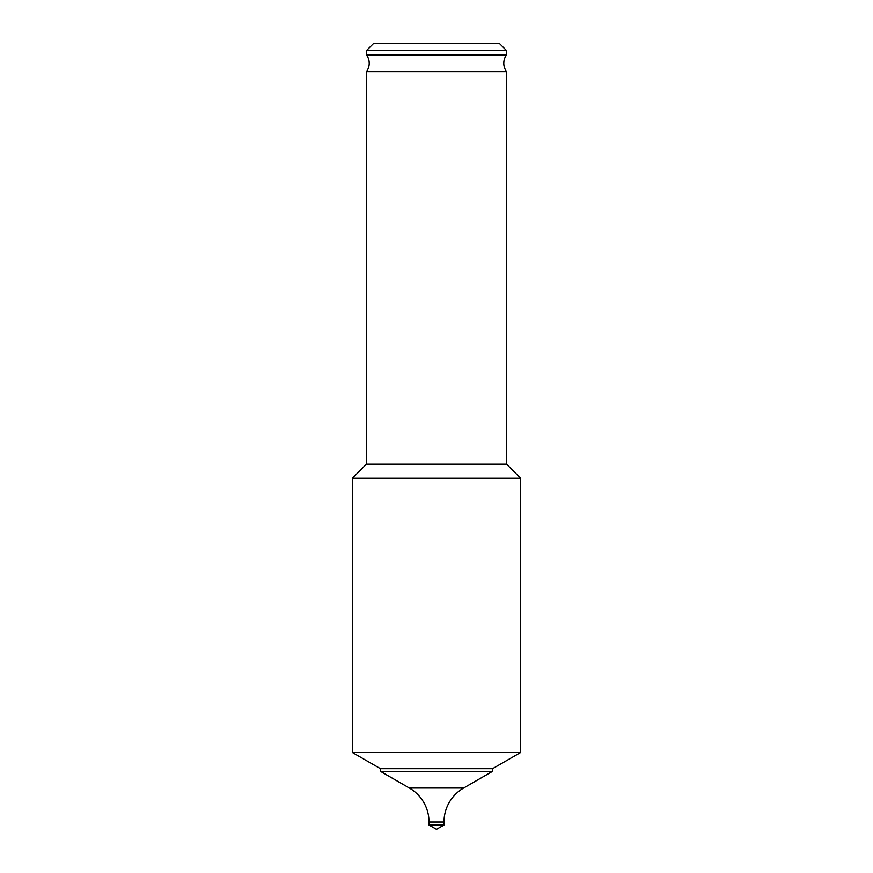 <?xml version="1.0" encoding="UTF-8"?>
<svg xmlns="http://www.w3.org/2000/svg" width="873" height="873" viewBox="0 0 873 873"><rect width="100%" height="100%" fill="white"/><g stroke="black" fill="none" stroke-linecap="round" stroke-linejoin="round"><path stroke-width="0.65" stroke-dasharray="4.37 3.27" d="M506.591 54.868L366.409 54.868M506.591 71.684L366.409 71.684M506.591 464.185L366.409 464.185M506.591 50.656L366.409 50.656M499.585 43.65L373.415 43.65M443.997 825.018L429.003 825.018M492.568 771.328L380.432 771.328M492.568 768.687L380.432 768.687M520.603 752.504L352.397 752.504M520.603 478.208L352.397 478.208M443.997 822.028L429.003 822.028M463.628 788.035L409.372 788.035"/><path stroke-width="1.31" d="M366.409 464.185L366.409 71.684A14.023 14.023 0 0 0 366.409 54.868L506.591 54.868A14.023 14.023 0 0 0 506.591 71.684L506.591 464.185L520.603 478.208L352.397 478.208L366.409 464.185L506.591 464.185M429.003 825.018L443.997 825.018L436.5 829.35L429.003 825.018L429.003 822.028A39.252 39.252 0 0 0 409.372 788.035L380.432 771.328L380.432 768.687L352.397 752.504L520.603 752.504L520.603 478.208M352.397 752.504L352.397 478.208M380.432 768.687L492.568 768.687L520.603 752.504M380.432 771.328L492.568 771.328L492.568 768.687M409.372 788.035L463.628 788.035L492.568 771.328M463.628 788.035A39.252 39.252 0 0 0 443.997 822.028L443.997 825.018M373.415 43.65L499.585 43.65L506.591 50.656L366.409 50.656L373.415 43.65M506.591 54.868L506.591 50.656M366.409 54.868L366.409 50.656M366.409 71.684L506.591 71.684M429.003 822.028L443.997 822.028"/></g></svg>
